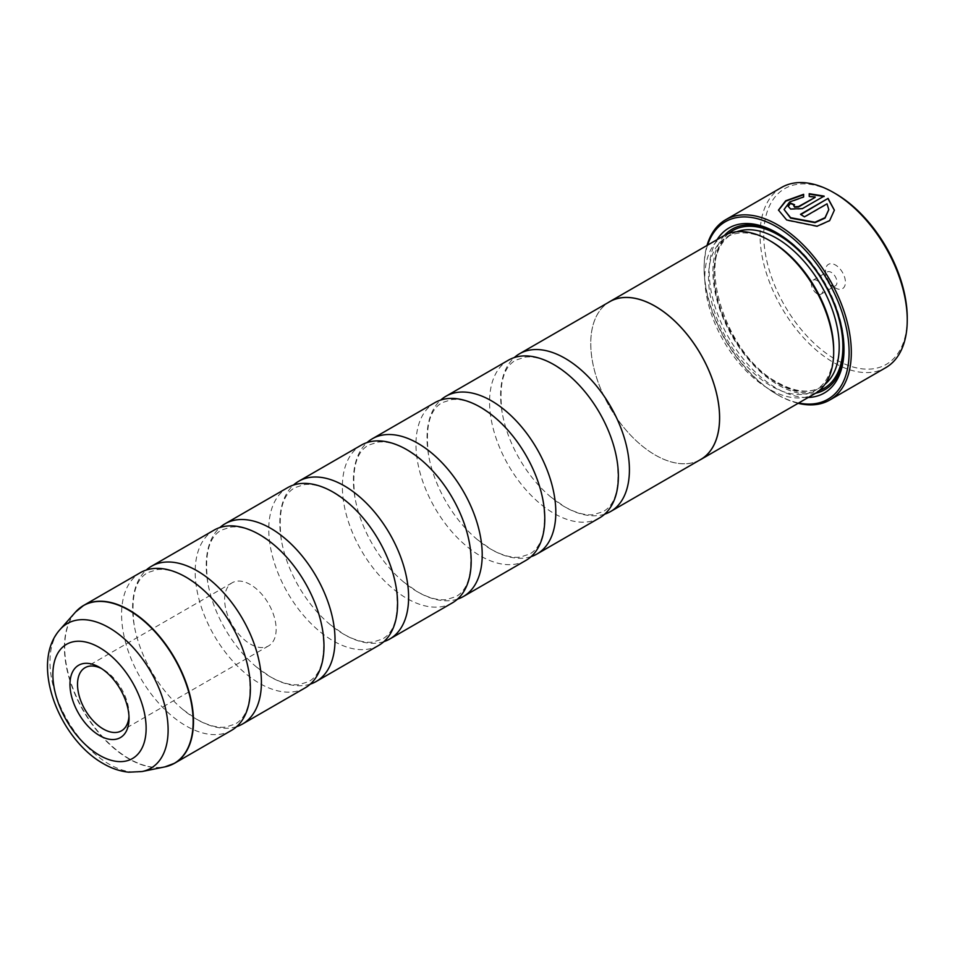 <?xml version="1.0" encoding="UTF-8"?>
<svg xmlns="http://www.w3.org/2000/svg" width="955" height="955" viewBox="0 0 955 955"><rect width="100%" height="100%" fill="white"/><g stroke="black" fill="none" stroke-linecap="round" stroke-linejoin="round"><path stroke-width="0.72" stroke-dasharray="4.78 3.58" d="M236.697 726.612A91.071 52.585 60 0 1 197.017 719.497A91.071 52.585 60 0 1 183.038 709.649A91.071 52.585 60 0 1 134.154 624.976A91.071 52.585 60 0 1 146.294 570.028M310.303 684.114A91.071 52.585 60 0 1 270.623 677A91.071 52.585 60 0 1 256.644 667.163A91.071 52.585 60 0 1 207.76 582.478A91.071 52.585 60 0 1 219.901 527.53M383.898 641.629A91.071 52.585 60 0 1 344.218 634.514A91.071 52.585 60 0 1 330.239 624.666A91.071 52.585 60 0 1 281.355 539.993A91.071 52.585 60 0 1 293.495 485.045M457.493 599.131A91.071 52.585 60 0 1 417.813 592.016A91.071 52.585 60 0 1 403.846 582.18A91.071 52.585 60 0 1 354.95 497.495A91.071 52.585 60 0 1 367.102 442.547M531.099 556.646A91.071 52.585 60 0 1 491.419 549.519A91.071 52.585 60 0 1 477.44 539.682A91.071 52.585 60 0 1 428.556 455.01A91.071 52.585 60 0 1 440.697 400.061M604.694 514.148A91.071 52.585 60 0 1 565.014 507.033A91.071 52.585 60 0 1 551.035 497.185A91.071 52.585 60 0 1 502.151 412.512A91.071 52.585 60 0 1 514.291 357.564M834.372 210.16L829.692 220.999L817.098 226.622L786.669 220.402L778.48 210.064M803.633 194.307L803.633 197.375L789.654 202.376L784.067 209.933M794.19 205.003A104.083 60.093 60 0 1 794.572 205.158L793.76 206.22M824.117 196.097L802.475 209.014L790.621 209.455L788.173 206.459M907.25 317.943A101.481 58.589 60 0 1 835.494 359.378A101.481 58.589 60 0 1 763.737 235.085A101.481 58.589 60 0 1 835.494 193.65M781.608 187.431A104.083 60.093 -120 0 0 765.659 270.838A104.083 60.093 -120 0 0 833.655 362.566A104.083 60.093 -120 0 0 885.691 367.711M128.973 716.19A36.433 21.034 -120 0 0 129.032 714.125A36.433 21.034 -120 0 0 103.271 669.515L99.499 667.33L103.271 669.515A36.433 21.034 -120 0 0 101.457 668.536M250.377 584.579A36.433 21.034 -120 0 0 232.161 582.777A36.433 21.034 -120 0 0 226.586 611.964A36.433 21.034 -120 0 0 250.377 644.064A36.433 21.034 -120 0 0 268.594 645.878A36.433 21.034 -120 0 0 274.181 616.679A36.433 21.034 -120 0 0 250.377 584.579M835.494 287.98L835.494 287.98A14.05 8.117 60 0 1 825.55 270.778A14.05 8.117 60 0 1 835.494 265.036A14.05 8.117 60 0 1 845.426 282.25A14.05 8.117 60 0 1 835.494 287.98L831.256 285.545A8.07 4.656 60 0 1 825.55 275.661A8.07 4.656 60 0 1 827.221 271.972A8.07 4.656 60 0 1 831.256 272.366A8.07 4.656 60 0 1 836.532 279.481A8.07 4.656 60 0 1 835.291 285.939A8.07 4.656 60 0 1 831.256 285.545L835.494 287.98M817.086 293.722A8.07 4.656 60 0 1 811.822 286.619A8.07 4.656 60 0 1 813.063 280.149A8.07 4.656 60 0 1 817.086 280.555A8.07 4.656 60 0 1 822.362 287.658A8.07 4.656 60 0 1 821.121 294.116A8.07 4.656 60 0 1 817.086 293.722M707.56 245.149A102.519 59.198 -120 0 0 704.122 268.653A102.519 59.198 -120 0 0 776.606 394.212A102.519 59.198 -120 0 0 798.69 402.986M798.129 403.308A104.083 60.093 60 0 1 777.716 394.857L776.606 394.212L777.716 394.857A104.083 60.093 60 0 1 704.122 267.376A104.083 60.093 60 0 1 707.01 245.471M771.091 241.412A88.529 51.104 -120 0 0 726.827 237.031A88.529 51.104 -120 0 0 713.266 307.964A88.529 51.104 -120 0 0 771.091 385.975A88.529 51.104 -120 0 0 815.355 390.356A88.529 51.104 -120 0 0 833.691 349.828M723.687 235.837A91.131 52.609 -120 0 0 709.72 308.859A91.131 52.609 -120 0 0 769.253 389.163A91.131 52.609 -120 0 0 814.818 393.675M717.121 239.633A95.285 55.02 -120 0 0 776.606 388.315A95.285 55.02 -120 0 0 808.24 397.471M843.981 348.336A92.683 53.516 -120 0 0 843.993 347.286A92.683 53.516 -120 0 0 778.456 233.76L776.618 232.698L778.456 233.76A92.683 53.516 -120 0 0 777.537 233.247M724.391 235.443A92.683 53.516 -120 0 0 720.464 311.246A92.683 53.516 -120 0 0 778.456 385.128A92.683 53.516 -120 0 0 815.51 393.257M231.516 730.372A91.071 52.585 60 0 1 185.986 725.872A91.071 52.585 60 0 1 126.478 645.616A91.071 52.585 60 0 1 140.445 572.63M699.167 460.382A91.131 52.609 60 0 1 655.178 455.022A91.071 52.585 60 0 1 595.681 374.73A91.071 52.585 60 0 1 609.636 301.744M305.111 687.887A91.071 52.585 60 0 1 259.581 683.374A91.071 52.585 60 0 1 200.084 603.118A91.071 52.585 60 0 1 214.039 530.144M378.717 645.389A91.071 52.585 60 0 1 333.176 640.877A91.071 52.585 60 0 1 273.679 560.633A91.071 52.585 60 0 1 287.646 487.647M452.312 602.903A91.071 52.585 60 0 1 406.782 598.391A91.071 52.585 60 0 1 347.286 518.135A91.071 52.585 60 0 1 361.241 445.161M525.918 560.406A91.071 52.585 60 0 1 480.377 555.894A91.071 52.585 60 0 1 420.88 475.638A91.071 52.585 60 0 1 434.835 402.664M599.513 517.92A91.071 52.585 60 0 1 553.972 513.408A91.071 52.585 60 0 1 494.475 433.152A91.071 52.585 60 0 1 508.442 360.166M700.707 459.486A91.071 52.585 60 0 1 655.178 454.986A91.131 52.609 60 0 1 596.063 376.127A91.131 52.609 60 0 1 608.096 302.64M815.152 197.363L809.219 196.885L809.219 193.698M828.785 210.016L827.018 204.251L804.456 217.274A104.083 60.093 -120 0 0 800.505 214.732L800.505 214.302M170.026 765.385A91.071 52.585 60 0 1 129.092 758.712A91.071 52.585 60 0 1 70.849 682.455A91.071 52.585 60 0 1 79.384 608.371M75.493 612.095A91.023 52.549 -120 0 0 71.947 686.538A91.023 52.549 -120 0 0 128.806 758.831A91.023 52.549 -120 0 0 164.869 766.889M736.818 231.743A88.529 51.104 -120 0 0 732.354 233.844A88.529 51.104 -120 0 0 718.781 304.776A88.529 51.104 -120 0 0 776.606 382.788A88.529 51.104 -120 0 0 820.87 387.169A88.529 51.104 -120 0 0 824.929 384.352M728.522 233.581A91.131 52.609 -120 0 0 720.249 307.749A91.131 52.609 -120 0 0 778.456 383.85A91.131 52.609 -120 0 0 819.187 390.619M142.14 771.521A83.539 48.227 60 0 1 109.049 764.131A83.539 48.227 60 0 1 56.87 697.783A83.539 48.227 60 0 1 60.117 629.452M183.038 709.649L196.599 719.199C207.915 725.49 217.668 728.104 225.858 727.042L235.216 724.033C247.775 717.038 252.311 699.585 248.849 671.663M256.644 667.163L270.193 676.713C281.522 683.004 291.275 685.618 299.452 684.556L308.811 681.548C321.369 674.552 325.918 657.088 322.444 629.166M330.239 624.666L343.788 634.216C355.117 640.507 364.87 643.121 373.059 642.058L382.418 639.05C394.964 632.055 399.512 614.602 396.038 586.68M403.846 582.18L417.395 591.73C428.711 598.021 438.464 600.635 446.654 599.573L456.013 596.565C468.571 589.557 473.107 572.105 469.645 544.183M477.44 539.682L490.989 549.232C502.318 555.524 512.071 558.138 520.248 557.075L529.607 554.067C542.165 547.072 546.714 529.619 543.24 501.697M551.035 497.185L564.584 506.735C575.913 513.038 585.666 515.652 593.855 514.59L603.214 511.57C615.76 504.574 620.308 487.122 616.835 459.2M502.151 412.512C498.677 384.59 503.225 367.138 515.784 360.142L525.143 357.122C533.32 356.072 543.073 358.686 554.401 364.977L567.95 374.527M428.556 455.01C425.082 427.088 429.631 409.623 442.177 402.628L451.536 399.62C459.725 398.557 469.478 401.172 480.807 407.463L494.356 417.013M354.95 497.495C351.488 469.574 356.024 452.121 368.582 445.126L377.941 442.117C386.13 441.055 395.883 443.669 407.2 449.96L420.749 459.51M281.355 539.993C277.881 512.071 282.429 494.606 294.988 487.611L304.347 484.603C312.524 483.54 322.277 486.155 333.605 492.446L347.154 501.996M207.76 582.478C204.286 554.557 208.835 537.104 221.381 530.109L230.74 527.1C238.929 526.038 248.682 528.652 260.011 534.943L273.56 544.493M134.154 624.976C130.692 597.054 135.228 579.601 147.786 572.594L157.145 569.586C165.322 568.523 175.087 571.138 186.404 577.429L199.953 586.979M232.161 582.777L85.055 667.7M825.55 275.661L825.55 270.778M813.063 280.149L827.221 271.972M726.827 237.031L732.354 233.844C693.7 250.317 723.795 355.165 777.907 382.657C795.026 392.111 809.339 393.615 820.87 387.169L815.355 390.356M843.993 347.286L843.993 349.411M704.122 268.653L704.122 267.376M821.121 294.116L835.291 285.939M268.594 645.878L121.488 730.802M129.032 714.125L129.032 718.482"/><path stroke-width="1.43" d="M146.294 570.028A91.071 52.585 60 0 1 151.487 566.255A91.071 52.585 60 0 1 197.017 570.768A91.071 52.585 60 0 1 256.513 651.024A91.071 52.585 60 0 1 242.558 723.997A91.071 52.585 60 0 1 236.697 726.612M219.901 527.53A91.071 52.585 60 0 1 225.082 523.77A91.071 52.585 60 0 1 270.623 528.282A91.071 52.585 60 0 1 330.12 608.526A91.071 52.585 60 0 1 316.153 681.512A91.071 52.585 60 0 1 310.303 684.114M293.495 485.045A91.071 52.585 60 0 1 298.676 481.272A91.071 52.585 60 0 1 344.218 485.785A91.071 52.585 60 0 1 403.714 566.04A91.071 52.585 60 0 1 389.759 639.014A91.071 52.585 60 0 1 383.898 641.629M367.102 442.547A91.071 52.585 60 0 1 372.283 438.787A91.071 52.585 60 0 1 417.813 443.287A91.071 52.585 60 0 1 477.309 523.543A91.071 52.585 60 0 1 463.354 596.529A91.071 52.585 60 0 1 457.493 599.131M440.697 400.061A91.071 52.585 60 0 1 445.878 396.289A91.071 52.585 60 0 1 491.419 400.802A91.071 52.585 60 0 1 550.916 481.057A91.071 52.585 60 0 1 536.949 554.031A91.071 52.585 60 0 1 531.099 556.646M514.291 357.564A91.071 52.585 60 0 1 519.472 353.804A91.071 52.585 60 0 1 565.014 358.304A91.071 52.585 60 0 1 624.51 438.56A91.071 52.585 60 0 1 610.555 511.546A91.071 52.585 60 0 1 604.694 514.148M778.492 210.267L785.834 201.123L803.633 194.736M800.863 214.529L828.069 198.389L800.505 214.302A104.083 60.093 60 0 1 804.456 216.845L827.018 203.821L828.785 209.587L825.036 217.68L814.985 222.229L790.621 217.692L784.067 209.515L790.621 218.122L814.985 222.658L825.025 218.122L828.785 209.706M784.067 209.515L789.642 201.959L803.633 196.945L803.633 194.307L785.69 200.789L778.48 210.064L786.669 219.972L817.11 226.192L829.68 220.581L834.372 210.16L828.069 198.389M828.069 198.819L834.372 210.279M793.76 205.791L794.572 207.175L798.523 206.96L815.152 197.363L798.523 206.543L794.572 206.746L793.76 205.791L794.572 204.74A104.083 60.093 -120 0 0 790.621 203.188L788.162 206.256L790.621 209.026L802.475 208.584L824.117 196.097L809.219 193.698L809.219 196.467L815.152 196.933M835.494 193.65L833.655 192.588L835.494 193.65A101.481 58.589 60 0 1 907.25 317.943L907.25 320.068A104.083 60.093 -120 0 0 833.655 192.588L833.655 192.588A104.083 60.093 -120 0 0 781.608 187.431L725.669 219.734A104.083 60.093 60 0 1 777.716 224.879A104.083 60.093 60 0 1 845.712 316.606A104.083 60.093 60 0 1 829.764 400.014A104.083 60.093 60 0 1 798.129 403.308M829.764 400.014L885.691 367.711A104.083 60.093 -120 0 0 907.25 320.068M99.499 667.33A41.769 24.114 -120 0 0 69.966 684.377A41.769 24.114 -120 0 0 99.499 735.529A41.769 24.114 -120 0 0 129.032 718.482A41.769 24.114 -120 0 0 99.499 667.33L99.499 667.33M101.457 668.536A36.433 21.034 -120 0 0 85.055 667.7A36.433 21.034 -120 0 0 79.48 696.899A36.433 21.034 -120 0 0 103.271 728.999A36.433 21.034 -120 0 0 121.488 730.802A36.433 21.034 -120 0 0 128.973 716.19M798.69 402.986A102.519 59.198 -120 0 0 848.243 338.965A102.519 59.198 -120 0 0 776.606 226.801A102.519 59.198 -120 0 0 707.56 245.149M700.731 459.534L814.818 393.675A91.131 52.609 -120 0 0 833.691 351.953L833.691 349.828A88.529 51.104 -120 0 0 771.091 241.412L769.253 240.35A91.131 52.609 -120 0 0 723.687 235.837L609.612 301.696A91.131 52.609 60 0 1 655.178 306.209A91.131 52.609 60 0 1 714.71 386.512A91.131 52.609 60 0 1 700.731 459.534A91.131 52.609 60 0 1 699.167 460.382M833.691 351.953A91.131 52.609 -120 0 0 769.253 240.35L771.091 241.412M808.24 397.471A95.285 55.02 -120 0 0 843.993 349.411A95.285 55.02 -120 0 0 776.618 232.698L776.606 232.698A95.285 55.02 -120 0 0 717.121 239.633M777.537 233.247A92.683 53.516 -120 0 0 724.391 235.443M79.384 608.371A91.071 52.585 60 0 1 83.551 605.482L140.445 572.63A91.071 52.585 60 0 1 185.986 577.142A91.071 52.585 60 0 1 199.953 586.979A91.071 52.585 60 0 1 248.849 671.663A91.071 52.585 60 0 1 231.516 730.372L174.622 763.224A91.071 52.585 60 0 1 170.026 765.385M151.487 566.255L214.039 530.144A91.071 52.585 60 0 1 259.581 534.645A91.071 52.585 60 0 1 273.56 544.493A91.071 52.585 60 0 1 322.444 629.166A91.071 52.585 60 0 1 305.111 687.887L242.558 723.997M225.082 523.77L287.646 487.647A91.071 52.585 60 0 1 333.176 492.159A91.071 52.585 60 0 1 347.154 501.996A91.071 52.585 60 0 1 396.038 586.68A91.071 52.585 60 0 1 378.717 645.389L316.153 681.512M298.676 481.272L361.241 445.161A91.071 52.585 60 0 1 406.782 449.662A91.071 52.585 60 0 1 420.749 459.51A91.071 52.585 60 0 1 469.645 544.183A91.071 52.585 60 0 1 452.312 602.903L389.759 639.014M372.283 438.787L434.835 402.664A91.071 52.585 60 0 1 480.377 407.176A91.071 52.585 60 0 1 494.356 417.013A91.071 52.585 60 0 1 543.24 501.697A91.071 52.585 60 0 1 525.918 560.406L463.354 596.529M445.878 396.289L508.442 360.166A91.071 52.585 60 0 1 553.972 364.679A91.071 52.585 60 0 1 567.95 374.527A91.071 52.585 60 0 1 616.835 459.2A91.071 52.585 60 0 1 599.513 517.92L536.949 554.031M519.472 353.804L609.636 301.744A91.071 52.585 60 0 1 655.178 306.257A91.071 52.585 60 0 1 714.674 386.512A91.071 52.585 60 0 1 700.707 459.486L610.555 511.546M608.096 302.64A91.131 52.609 60 0 1 609.612 301.696M815.51 393.257A92.683 53.516 -120 0 0 843.981 348.336M707.01 245.471A104.083 60.093 60 0 1 725.669 219.734M809.219 194.128L824.117 196.515M788.173 206.459L790.621 203.188M790.621 203.606A104.083 60.093 60 0 1 794.19 205.003M75.493 612.095L83.551 605.482A91.071 52.585 60 0 1 129.092 609.994A91.071 52.585 60 0 1 188.589 690.25A91.071 52.585 60 0 1 174.622 763.224L164.869 766.889A91.023 52.549 -120 0 0 190.332 698.272A91.023 52.549 -120 0 0 128.806 610.197A91.023 52.549 -120 0 0 75.493 612.095L60.117 629.452A83.539 48.227 60 0 1 109.049 627.71A83.539 48.227 60 0 1 165.525 708.538A83.539 48.227 60 0 1 142.14 771.521L128.794 772.201C120.055 771.306 111.556 768.453 103.271 763.606C59.126 738.836 29.319 663.498 60.117 629.452M824.929 384.352A88.529 51.104 -120 0 0 833.226 312.345A88.529 51.104 -120 0 0 776.606 238.225A88.529 51.104 -120 0 0 736.818 231.743M819.187 390.619A91.131 52.609 -120 0 0 839.159 319.531A91.131 52.609 -120 0 0 778.456 235.037A91.131 52.609 -120 0 0 728.522 233.581M99.499 755.274A65.943 38.069 -120 0 0 146.127 728.355A65.943 38.069 -120 0 0 99.499 647.586A65.943 38.069 -120 0 0 52.871 674.516A65.943 38.069 -120 0 0 99.499 755.274M142.14 771.521L164.869 766.889"/></g></svg>
